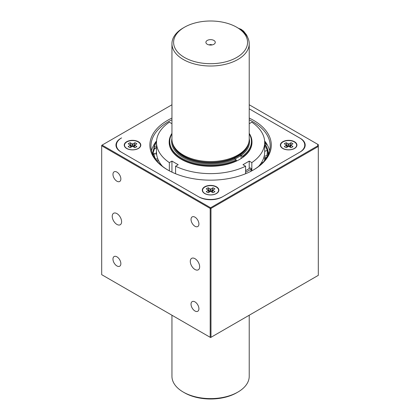 <?xml version="1.0" encoding="UTF-8"?>
<svg xmlns="http://www.w3.org/2000/svg" width="420" height="420" viewBox="0 0 420 420"><rect width="100%" height="100%" fill="white"/><g stroke="black" fill="none" stroke-linecap="round" stroke-linejoin="round"><path stroke-width="0.63" d="M171.948 104.769L101.692 145.331L101.692 145.782L102.086 145.105L210.588 207.748L210.194 208.42L101.692 145.782L101.692 274.669L210.194 337.312L210.977 337.312L318.308 275.347L318.308 146.454L210.977 208.42L210.194 208.42L210.194 337.312L210.588 337.538L210.977 337.312L210.977 208.42L210.588 207.748L317.751 145.871L318.308 146.454L318.308 144.653L249.223 104.769M121.601 221.718A6.625 3.822 60 0 1 120.225 224.747A6.625 3.822 60 0 1 113.605 220.925A6.625 3.822 60 0 1 113.605 213.276A6.625 3.822 60 0 1 118.708 215.05A6.625 3.822 60 0 1 121.601 221.718M317.751 145.871L317.751 144.333M300.353 138.343A16.558 9.56 180 0 1 305.204 145.105A16.558 9.56 180 0 1 300.353 151.862L222.296 196.928A16.558 9.56 180 0 1 198.875 196.928L120.818 151.862A16.558 9.56 180 0 1 115.967 145.105A16.558 9.56 180 0 1 120.818 138.343L121.601 137.891A17.661 10.196 0 0 0 116.424 145.105A17.661 10.196 0 0 0 121.601 152.313L198.098 196.481A17.661 10.196 0 0 0 223.072 196.481L299.57 152.313A17.661 10.196 0 0 0 304.747 145.105A17.661 10.196 0 0 0 299.57 137.891L249.223 108.822L300.353 138.374M199.658 266.784A6.625 3.822 60 0 1 198.287 269.813A6.625 3.822 60 0 1 191.662 265.991A6.625 3.822 60 0 1 191.662 258.342A6.625 3.822 60 0 1 196.765 260.116A6.625 3.822 60 0 1 199.658 266.784M198.917 308.721A5.575 3.218 60 0 1 197.762 311.272A5.575 3.218 60 0 1 192.187 308.054A5.575 3.218 60 0 1 192.187 301.613A5.575 3.218 60 0 1 196.481 303.109A5.575 3.218 60 0 1 198.917 308.721M120.86 178.925A5.575 3.218 60 0 1 119.705 181.482A5.575 3.218 60 0 1 114.124 178.259A5.575 3.218 60 0 1 114.124 171.822A5.575 3.218 60 0 1 118.424 173.313A5.575 3.218 60 0 1 120.86 178.925M198.917 223.991A5.575 3.218 60 0 1 197.762 226.548A5.575 3.218 60 0 1 192.187 223.325A5.575 3.218 60 0 1 192.187 216.888A5.575 3.218 60 0 1 196.481 218.379A5.575 3.218 60 0 1 198.917 223.991M120.86 263.655A5.575 3.218 60 0 1 119.705 266.207A5.575 3.218 60 0 1 114.124 262.988A5.575 3.218 60 0 1 114.124 256.547A5.575 3.218 60 0 1 118.424 258.038A5.575 3.218 60 0 1 120.86 263.655M253.124 170.116A59.609 34.414 0 0 0 270.197 146.003A59.609 34.414 0 0 0 249.223 119.795M171.948 119.795A59.609 34.414 0 0 0 150.974 146.003A59.609 34.414 0 0 0 168.047 170.116M171.948 118.062A60.716 35.054 0 0 0 167.653 169.89A60.716 35.054 0 0 0 253.517 169.89L253.517 169.89A60.716 35.054 0 0 0 249.223 118.062M126.672 141.724A8.279 4.777 180 0 1 138.38 141.724A8.279 4.777 180 0 1 138.38 148.486A8.279 4.777 180 0 1 126.672 148.486A8.279 4.777 180 0 1 126.672 141.724M151.541 150.738A59.609 34.414 180 0 1 156.555 140.931M264.616 140.931A59.609 34.414 180 0 1 269.63 150.738M294.499 148.486A8.279 4.777 180 0 1 282.791 148.486A8.279 4.777 180 0 1 282.791 141.724A8.279 4.777 180 0 1 294.499 141.724A8.279 4.777 180 0 1 294.499 148.486L294.499 148.486M204.729 193.552L204.729 193.552A8.279 4.777 180 0 1 204.729 186.79A8.279 4.777 180 0 1 216.442 186.79A8.279 4.777 180 0 1 216.442 193.552A8.279 4.777 180 0 1 204.729 193.552M294.305 148.459A8.001 4.62 0 0 0 296.646 145.194A8.001 4.62 0 0 0 294.305 141.928A8.001 4.62 0 0 0 285.579 140.926A8.001 4.62 0 0 0 280.639 145.194A8.001 4.62 0 0 0 285.579 149.462A8.001 4.62 0 0 0 294.305 148.459M291.097 142.69L292.981 143.777L290.771 145.136L292.981 146.612L291.097 147.698L289.044 146.517L288.241 146.517L286.193 147.698L284.303 146.612L286.514 145.136L284.303 143.777L286.193 142.69L288.241 143.871L289.044 143.871L291.097 142.69L289.621 146.848M287.663 146.848L286.193 142.69M204.928 193.526A8.001 4.62 0 0 0 216.242 193.526A8.001 4.62 0 0 0 218.589 190.26A8.001 4.62 0 0 0 210.588 185.64A8.001 4.62 0 0 0 202.582 190.26A8.001 4.62 0 0 0 204.928 193.526M213.04 187.756L214.924 188.843L212.714 190.202L214.924 191.678L213.04 192.764L210.987 191.583L210.184 191.583L208.131 192.764L206.246 191.678L208.457 190.202L206.246 188.843L208.131 187.756L210.184 188.937L210.987 188.937L213.04 187.756L211.565 191.914M209.606 191.914L208.131 187.756M126.866 141.928A8.001 4.62 0 0 0 124.525 145.194A8.001 4.62 0 0 0 126.866 148.459A8.001 4.62 0 0 0 135.592 149.462A8.001 4.62 0 0 0 140.532 145.194A8.001 4.62 0 0 0 135.592 140.926A8.001 4.62 0 0 0 126.866 141.928M130.074 142.69L132.127 143.871L132.93 143.871L134.978 142.69L136.868 143.777L134.657 145.136L136.868 146.612L134.978 147.698L132.93 146.517L132.127 146.517L130.074 147.698L128.189 146.612L130.399 145.136L128.189 143.777L130.074 142.69L131.549 146.848M133.508 146.848L134.978 142.69M154.245 147.787A57.887 33.422 0 0 0 152.733 154.303M268.438 154.303A57.887 33.422 0 0 0 265.561 144.995M154.88 148.118A57.887 33.422 0 0 0 152.87 154.618M268.301 154.618A57.887 33.422 0 0 0 267.986 152.891M264.679 151.316L267.262 150.402A57.887 33.422 0 0 0 264.773 145.462M156.566 153.615A54.285 31.337 0 0 0 156.476 154.177M156.691 160.414A54.285 31.337 0 0 0 156.776 160.818M264.395 160.818A54.285 31.337 0 0 0 264.841 157.7M152.675 154.166A57.955 33.458 0 0 1 154.192 147.756A57.944 33.453 0 0 0 152.686 154.187M268.485 154.187A57.944 33.453 0 0 0 265.603 144.968M156.492 151.657A54.941 31.721 0 0 0 155.925 154.014M265.377 159.563A54.941 31.721 0 0 0 265.524 157.458M268.495 154.166A57.955 33.458 0 0 0 265.613 144.963M171.948 123.695L169.344 122.194A54.091 31.227 0 0 0 156.492 142.401L156.492 152.035A54.091 31.227 0 0 0 162.524 166.362M169.344 170.83L169.344 162.608L171.948 161.102L178.19 164.708L175.586 166.21A54.091 31.227 0 0 0 245.584 166.21L242.981 164.708L249.223 161.102L251.827 162.608A54.091 31.227 0 0 0 264.679 142.401A54.091 31.227 0 0 0 251.827 122.194L249.223 123.695M156.492 142.401A54.091 31.227 0 0 0 169.344 162.608M245.584 173.749L245.584 166.21M175.586 173.749L175.586 166.21M258.647 166.362A54.091 31.227 0 0 0 264.679 152.035L264.679 142.401M251.827 170.83L251.827 162.608M169.192 142.175A41.396 23.898 0 0 0 181.314 159.301A41.396 23.898 0 0 0 239.857 159.301A41.396 23.898 0 0 0 251.979 142.175M239.431 159.542A40.199 23.21 0 0 0 242.812 157.248M171.948 172.142L171.948 161.102M249.223 168.535L249.223 161.102M261.413 162.719L262.925 162.477M161.28 165.349L161.695 165.396M153.442 155.799A57.404 33.143 180 0 1 153.29 154.707L153.988 153.426L156.629 154.224M157.983 159.316L155.127 158.624M156.377 160.319L158.797 161.054M156.492 147.472L154.544 146.449L153.862 147.583A57.404 33.143 180 0 1 155.883 142.622L156.566 141.488M153.862 147.583L156.492 148.969M264.679 145.52L266.254 144.585L265.587 143.488L264.679 144.028M263.639 158.12L267.141 156.886M267.556 156.739L266.852 155.495L264.133 156.455M266.852 155.495A56.705 32.739 180 0 0 267.262 150.402L267.96 151.646A57.404 33.143 180 0 1 267.729 155.799M264.658 141.535L264.779 141.74A57.404 33.143 180 0 1 266.254 144.585M264.658 141.587A56.705 32.739 180 0 1 265.587 143.488M154.544 146.449A56.705 32.739 180 0 1 156.513 141.587M155.206 158.477A56.705 32.739 180 0 1 153.988 153.426M245.584 170.657A51.87 29.946 180 0 0 250.252 167.853L251.386 168.856L250.698 171.418M251.386 168.856A53.466 30.87 180 0 1 245.584 172.242M241.106 158.482L241.106 155.516L234.864 159.117L236.177 159.878L236.57 161.007M249.223 133.371A41.396 23.898 180 0 1 251.984 141.95A41.396 23.898 180 0 1 242.812 156.949L242.812 157.4M242.812 156.949L242.419 156.272L241.106 155.516M249.223 133.849A40.845 23.583 180 0 1 242.419 156.272M249.223 138.574A38.965 22.496 180 0 1 240.912 155.626A0.662 0.42 54.4 0 1 240.398 154.844L234.638 158.167A0.662 0.341 -115 0 0 235.053 159.007A38.965 22.496 180 0 1 191.52 161.123A38.965 22.496 180 0 1 171.948 138.574M236.177 159.878A40.845 23.583 180 0 1 187.121 160.797A40.845 23.583 180 0 1 171.948 133.849M236.57 160.555A41.396 23.898 180 0 1 192.722 163.511A41.396 23.898 180 0 1 169.186 141.95A41.396 23.898 180 0 1 171.948 133.371M171.948 315.231L171.948 376.299A38.635 22.307 0 0 0 183.267 392.07A38.635 22.307 0 0 0 237.904 392.07L237.904 392.07A38.635 22.307 0 0 0 249.223 376.299L249.223 315.231M236.733 27.253L237.904 27.93A38.635 22.307 180 0 1 249.223 43.701A38.635 22.307 180 0 1 237.904 59.477A38.635 22.307 180 0 1 195.799 64.312A38.635 22.307 180 0 1 171.948 43.701A38.635 22.307 180 0 1 183.267 27.93L184.438 27.253A36.981 21.352 180 0 1 236.733 27.253A36.981 21.352 180 0 1 236.733 57.446A36.981 21.352 180 0 1 184.438 57.446A36.981 21.352 180 0 1 184.438 27.253M249.223 43.701L249.223 139.246A38.635 22.307 180 0 1 248.525 143.472A38.635 22.307 180 0 1 237.904 155.017A38.635 22.307 180 0 1 199.264 160.571A38.635 22.307 180 0 1 172.646 143.472A38.635 22.307 180 0 1 171.948 139.246L171.948 43.701M248.525 143.472L248.199 144.443A38.304 22.113 180 0 1 237.673 155.894A38.304 22.113 180 0 1 199.364 161.401A38.304 22.113 180 0 1 172.972 144.443L172.646 143.472M213.901 44.268A4.694 2.709 180 0 1 206.304 43.454A4.694 2.709 180 0 1 210.588 39.643A4.694 2.709 180 0 1 214.867 43.454A4.694 2.709 180 0 1 213.901 44.268M209.102 44.919A2.21 1.276 180 0 1 212.069 44.919M183.267 392.07L184.438 392.747A36.981 21.352 0 0 0 236.733 392.747L237.904 392.07M286.923 147.278L286.356 145.425M288.241 146.517L288.241 143.871M289.044 143.871L289.044 146.517M290.367 147.278L290.929 145.425M208.861 192.344L208.299 190.491M210.184 191.583L210.184 188.937M210.987 188.937L210.987 191.583M212.872 190.491L212.31 192.344M130.242 145.425L130.804 147.278M132.93 146.517L132.93 143.871M132.127 146.517L132.127 143.871M134.815 145.425L134.248 147.278M234.638 158.167A38.304 22.113 180 0 1 195.342 161.249A38.304 22.113 180 0 1 172.384 142.579M248.787 142.579A38.304 22.113 180 0 1 240.398 154.844M239.111 28.654A11.041 6.374 60 0 1 246.215 35.075M116.424 147.336L116.424 145.105M304.747 147.336L304.747 145.105M290.157 147.157L290.771 145.136M286.514 145.136L287.133 147.157M212.714 190.202L212.1 192.224M209.071 192.224L208.457 190.202M131.014 147.157L130.399 145.136M134.657 145.136L134.038 147.157M251.984 142.401L251.984 141.95M169.186 142.401L169.186 141.95M238.665 28.382L241.08 29.285L243.595 31.159L246.614 35.023L248.22 38.656"/></g></svg>

